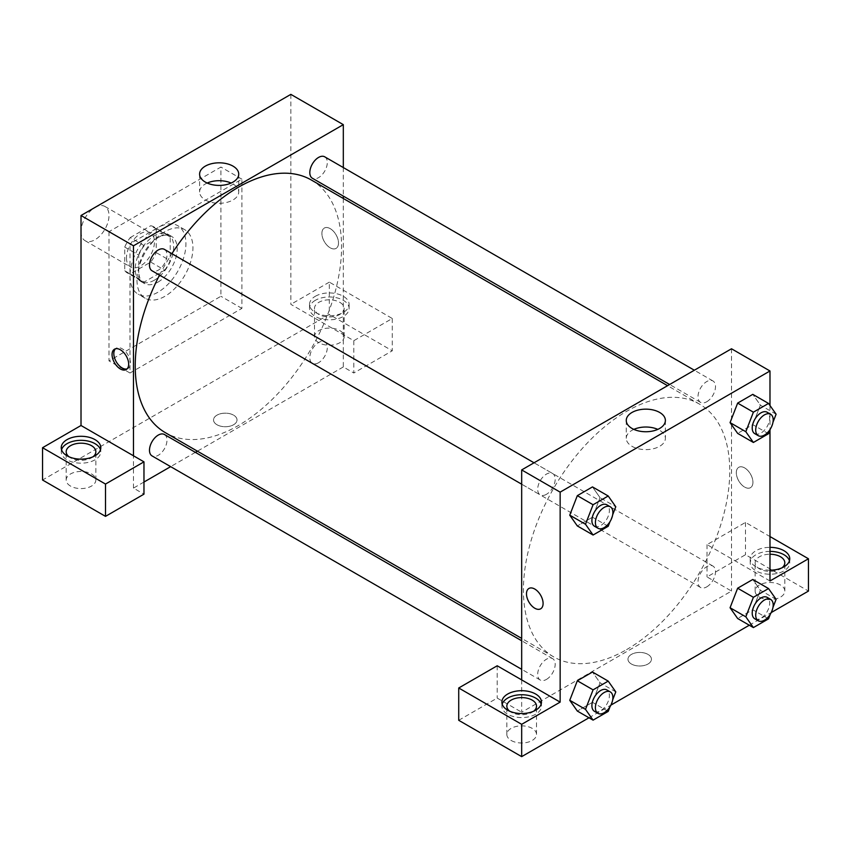 <?xml version="1.0" encoding="UTF-8"?>
<svg xmlns="http://www.w3.org/2000/svg" width="851" height="851" viewBox="0 0 851 851"><rect width="100%" height="100%" fill="white"/><g stroke="black" fill="none" stroke-linecap="round" stroke-linejoin="round"><path stroke-width="0.64" stroke-dasharray="4.25 3.19" d="M81.015 231.663A19.786 11.425 120 0 0 85.121 240.716A19.786 11.425 120 0 0 104.896 229.302A19.786 11.425 120 0 0 104.896 206.453A19.786 11.425 120 0 0 89.653 211.75A19.786 11.425 120 0 0 81.015 231.663M126.48 257.917A19.786 11.425 120 0 0 130.586 266.969A19.786 11.425 120 0 0 150.361 255.545A19.786 11.425 120 0 0 150.361 232.706A19.786 11.425 120 0 0 135.118 238.003A19.786 11.425 120 0 0 126.48 257.917M130.214 237.589L150.733 225.738A26.572 15.339 120 0 1 153.754 226.823A26.572 15.339 120 0 1 156.212 228.898L156.212 252.598A26.572 15.339 120 0 1 150.733 262.087L130.214 273.937A26.572 15.339 120 0 1 127.193 272.841A26.572 15.339 120 0 1 124.735 270.767L124.735 247.077A26.572 15.339 120 0 1 130.214 237.589L144.202 245.662L164.722 233.812L150.733 225.738M150.733 262.087L164.722 270.161L144.202 282.011L130.214 273.937M124.735 270.767L138.724 278.851L138.724 255.151L124.735 247.077M138.724 278.851A26.572 15.339 120 0 0 141.181 280.926A26.572 15.339 120 0 0 144.202 282.011M164.722 270.161A26.572 15.339 120 0 0 170.2 260.672L156.212 252.598M164.722 233.812A26.572 15.339 120 0 1 167.743 234.908A26.572 15.339 120 0 1 170.2 236.982L170.2 260.672M144.202 245.662A26.572 15.339 120 0 0 138.724 255.151M154.467 280.128A27.2 15.701 -60 0 1 140.862 281.468A27.2 15.701 -60 0 1 140.862 250.056A27.2 15.701 -60 0 1 168.062 234.355A27.2 15.701 -60 0 1 172.232 256.151A27.2 15.701 -60 0 1 154.467 280.128M157.956 282.138A27.2 15.701 120 0 0 175.731 258.172A27.2 15.701 120 0 0 171.562 236.376A27.2 15.701 120 0 0 150.595 243.663A27.2 15.701 120 0 0 138.724 271.033A27.2 15.701 120 0 0 144.362 283.489A27.2 15.701 120 0 0 157.956 282.138M170.2 236.982L156.212 228.898M129.98 276.086A39.572 22.849 120 0 0 138.181 294.201A39.572 22.849 120 0 0 177.742 271.352A39.572 22.849 120 0 0 177.742 225.664A39.572 22.849 120 0 0 147.255 236.27A39.572 22.849 120 0 0 129.98 276.086M136.979 280.128A39.572 22.849 120 0 0 145.17 298.233A39.572 22.849 120 0 0 184.741 275.394A39.572 22.849 120 0 0 184.741 229.706A39.572 22.849 120 0 0 154.244 240.301A39.572 22.849 120 0 0 136.979 280.128M109.002 231.663L109.002 360.888L220.909 296.276L220.909 167.051L109.002 231.663L129.98 243.78L129.98 373.004L241.897 308.392L241.897 179.167L129.98 243.78M241.897 179.167L220.909 167.051M290.851 94.365L290.851 304.35L353.803 340.698L392.279 318.487L329.326 282.138L329.326 314.455L42.55 480.017M329.326 282.138L290.851 304.35M315.338 296.276A19.786 11.425 180 0 1 336.9 293.797A19.786 11.425 180 0 1 349.112 304.35A19.786 11.425 180 0 1 329.326 315.774A19.786 11.425 180 0 1 309.541 304.35A19.786 11.425 180 0 1 315.338 296.276M315.338 300.318A19.786 11.425 0 0 0 309.541 308.392A19.786 11.425 0 0 0 329.326 319.816A19.786 11.425 0 0 0 349.112 308.392A19.786 11.425 0 0 0 336.9 297.839A19.786 11.425 0 0 0 315.338 300.318M339.815 302.339A14.839 8.563 180 0 1 344.166 308.392A14.839 8.563 180 0 1 329.326 316.955A14.839 8.563 180 0 1 314.487 308.392A14.839 8.563 180 0 1 323.646 300.477A14.839 8.563 180 0 1 339.815 302.339M339.815 330.603A14.839 8.563 180 0 1 344.166 336.656A14.839 8.563 180 0 1 329.326 345.229A14.839 8.563 180 0 1 314.487 336.656A14.839 8.563 180 0 1 323.646 328.741A14.839 8.563 180 0 1 339.815 330.603M392.279 318.487L392.279 350.793L329.326 314.455M353.803 340.698L353.803 373.004L392.279 350.793M343.315 198.474L343.315 366.951L353.803 373.004M61.549 449.732A19.786 11.425 0 0 0 61.24 451.753A19.786 11.425 0 0 0 81.015 463.167A19.786 11.425 0 0 0 100.801 451.753A19.786 11.425 0 0 0 100.492 449.732M93.004 456.796A14.839 8.563 180 0 1 70.527 457.806A14.839 8.563 180 0 1 69.027 456.796M70.527 486.081A14.839 8.563 180 0 1 66.187 480.017A14.839 8.563 180 0 1 81.015 471.454A14.839 8.563 180 0 1 95.855 480.017A14.839 8.563 180 0 1 86.696 487.931A14.839 8.563 180 0 1 70.527 486.081M143.968 482.038L133.479 488.091L143.968 494.154M133.479 488.091L133.479 455.785M241.897 308.392L220.909 296.276M129.98 373.004L109.002 360.888M330.199 228.632A11.744 6.787 -120 0 0 324.327 228.057A11.744 6.787 -120 0 0 324.327 241.62A11.744 6.787 -120 0 0 336.071 248.396A11.744 6.787 -120 0 0 337.879 238.982A11.744 6.787 -120 0 0 330.199 228.632A11.744 6.787 60 0 1 337.868 238.993A11.744 6.787 60 0 1 336.071 248.396A11.744 6.787 60 0 1 324.327 241.62A11.744 6.787 60 0 1 324.327 228.057A11.744 6.787 60 0 1 330.199 228.642M343.315 167.551L343.315 196.113M207.187 183.05A19.562 11.297 0 0 0 199.602 191.986A19.562 11.297 0 0 0 211.676 202.421A19.562 11.297 0 0 0 232.993 199.974A19.562 11.297 0 0 0 238.727 191.986A19.562 11.297 0 0 0 231.132 183.05M216.973 424.745A11.744 6.787 0 0 0 229.781 426.213A11.744 6.787 0 0 0 237.025 419.947A11.744 6.787 0 0 0 225.281 413.171A11.744 6.787 0 0 0 213.537 419.947A11.744 6.787 0 0 0 216.973 424.745A11.744 6.787 180 0 1 213.537 419.947A11.744 6.787 180 0 1 225.281 413.16A11.744 6.787 180 0 1 237.025 419.947A11.744 6.787 180 0 1 229.781 426.213A11.744 6.787 180 0 1 216.973 424.745M343.315 366.951L197.411 451.179M195.368 452.36L170.636 466.646M127.054 368.919A11.744 6.787 -120 0 0 128.001 368.526A11.744 6.787 -120 0 0 128.001 354.963A11.744 6.787 -120 0 0 116.257 348.187A11.744 6.787 -120 0 0 115.438 348.804M164.424 249.386A12.361 7.138 -60 0 1 166.317 259.289A12.361 7.138 -60 0 1 158.243 270.192A12.361 7.138 -60 0 1 152.052 270.799M164.424 434.499A12.361 7.138 -60 0 1 166.317 444.403A12.361 7.138 -60 0 1 158.243 455.306A12.361 7.138 -60 0 1 152.052 455.913M324.731 156.829A12.361 7.138 -60 0 1 326.635 166.732A12.361 7.138 -60 0 1 318.551 177.636A12.361 7.138 -60 0 1 312.37 178.242M318.551 362.749A12.361 7.138 -60 0 1 312.37 363.356A12.361 7.138 -60 0 1 312.37 349.08A12.361 7.138 -60 0 1 324.731 341.942A12.361 7.138 -60 0 1 326.635 351.846A12.361 7.138 -60 0 1 318.551 362.749M311.349 180.018A145.904 84.238 -60 0 1 333.709 296.935A145.904 84.238 -60 0 1 238.397 425.5A145.904 84.238 -60 0 1 165.445 432.723M159.52 275.107A145.904 84.238 -60 0 1 171.891 253.694M626.591 649.621A145.904 84.238 120 0 0 721.903 521.057A145.904 84.238 120 0 0 699.543 404.14A145.904 84.238 120 0 0 587.116 443.222A145.904 84.238 120 0 0 523.418 590.062A145.904 84.238 120 0 0 553.639 656.855A145.904 84.238 120 0 0 626.591 649.621M546.438 494.314A12.361 7.138 -60 0 1 540.257 494.92A12.361 7.138 -60 0 1 540.257 480.645A12.361 7.138 -60 0 1 552.618 473.507A12.361 7.138 -60 0 1 555.182 479.166A12.361 7.138 -60 0 1 546.438 494.314M706.745 586.871A12.361 7.138 120 0 0 714.829 575.978A12.361 7.138 120 0 0 712.936 566.064A12.361 7.138 120 0 0 703.405 569.383A12.361 7.138 120 0 0 698.011 581.818A12.361 7.138 120 0 0 700.564 587.477A12.361 7.138 120 0 0 706.745 586.871M546.438 679.428A12.361 7.138 120 0 0 554.512 668.535A12.361 7.138 120 0 0 552.618 658.621A12.361 7.138 120 0 0 543.087 661.94A12.361 7.138 120 0 0 537.694 674.375A12.361 7.138 120 0 0 540.257 680.034A12.361 7.138 120 0 0 546.438 679.428M706.745 401.757A12.361 7.138 120 0 0 714.829 390.854A12.361 7.138 120 0 0 712.936 380.95A12.361 7.138 120 0 0 703.405 384.258A12.361 7.138 120 0 0 698.011 396.704A12.361 7.138 120 0 0 700.564 402.363A12.361 7.138 120 0 0 706.745 401.757M521.674 679.906L521.674 712.213L731.509 591.073L707.032 576.935L745.497 554.724L808.45 591.073M731.509 348.772L731.509 424.649M731.509 424.692L731.509 591.073M631.399 664.014A11.744 6.787 0 0 0 644.196 665.482A11.744 6.787 0 0 0 651.451 659.217A11.744 6.787 0 0 0 639.707 652.43A11.744 6.787 0 0 0 627.964 659.217A11.744 6.787 0 0 0 631.399 664.014A11.744 6.787 180 0 1 627.964 659.217A11.744 6.787 180 0 1 639.707 652.43A11.744 6.787 180 0 1 651.451 659.217A11.744 6.787 180 0 1 644.196 665.482A11.744 6.787 180 0 1 631.399 664.003M759.486 597.125A14.839 8.563 0 0 0 775.655 598.987A14.839 8.563 0 0 0 784.813 591.073A14.839 8.563 0 0 0 769.985 582.499A14.839 8.563 0 0 0 755.145 591.073A14.839 8.563 0 0 0 759.486 597.125M511.185 740.487A14.839 8.563 0 0 0 527.354 742.338A14.839 8.563 0 0 0 536.513 734.424A14.839 8.563 0 0 0 521.674 725.86A14.839 8.563 0 0 0 506.834 734.424A14.839 8.563 0 0 0 511.185 740.487M588.977 717.776L610.912 705.117M749.295 625.219L771.229 612.56M458.721 720.297L497.197 698.086L521.674 712.213M781.973 567.851A14.839 8.563 180 0 1 759.486 568.862A14.839 8.563 180 0 1 755.145 562.798A14.839 8.563 180 0 1 769.985 554.235M769.985 551.384A19.786 11.425 0 0 0 755.986 554.724A19.786 11.425 0 0 0 750.199 562.798A19.786 11.425 0 0 0 769.985 574.223A19.786 11.425 0 0 0 789.76 562.798A19.786 11.425 0 0 0 789.451 560.788M769.985 570.181A19.786 11.425 180 0 1 750.199 558.767A19.786 11.425 180 0 1 755.986 550.682A19.786 11.425 180 0 1 769.985 547.342M533.662 711.213A14.839 8.563 180 0 1 511.185 712.213A14.839 8.563 180 0 1 509.685 711.213M502.207 704.139A19.786 11.425 0 0 0 501.888 706.16A19.786 11.425 0 0 0 521.674 717.584A19.786 11.425 0 0 0 541.459 706.16A19.786 11.425 0 0 0 541.151 704.139M497.197 665.78L497.197 698.086M769.985 580.978L707.032 544.629L745.497 522.418L769.985 536.555M745.497 522.418L745.497 554.724M707.032 544.629L707.032 576.935M730.073 607.731L737.668 588.211M776.101 599.327L760.358 590.243L752.795 579.467L760.379 590.222L752.773 609.752M768.527 618.847L752.795 609.752L737.647 618.496L752.795 609.752L760.358 590.243M776.101 414.214L760.358 405.129L752.795 394.353L760.379 405.108L752.773 424.638M768.527 433.723L752.795 424.638L737.647 433.382L752.795 424.638L760.358 405.129M730.073 422.607L737.668 403.097M600.051 497.686L592.456 517.195L577.329 525.939L592.477 517.195L600.051 497.686L592.477 486.91L600.051 497.686L615.784 506.77M569.766 515.163L577.35 495.654M569.766 700.288L577.35 680.768M615.784 691.884L600.051 682.8L592.477 672.024L600.061 682.779M600.051 682.8L592.456 702.309L577.329 711.053L592.477 702.309L600.051 682.8M769.985 405.501L769.985 429.989M633.857 429.383A19.562 11.297 0 0 0 626.262 438.318A19.562 11.297 0 0 0 645.824 449.615A19.562 11.297 0 0 0 665.386 438.318A19.562 11.297 0 0 0 659.663 430.329A19.562 11.297 0 0 0 657.802 429.383M540.662 608.816L540.662 608.805A11.744 6.787 -120 0 0 540.662 595.243A11.744 6.787 -120 0 0 528.918 588.466L528.918 588.466M744.625 467.901A11.744 6.787 -120 0 0 738.753 467.316A11.744 6.787 -120 0 0 738.753 480.879A11.744 6.787 -120 0 0 750.497 487.666A11.744 6.787 -120 0 0 752.295 478.251A11.744 6.787 -120 0 0 744.625 467.901A11.744 6.787 60 0 1 752.295 478.251A11.744 6.787 60 0 1 750.497 487.666A11.744 6.787 60 0 1 738.742 480.889A11.744 6.787 60 0 1 738.742 467.316A11.744 6.787 60 0 1 744.625 467.901M612.677 514.781L610.039 521.567M594.455 526.216A12.361 7.138 120 0 0 606.827 519.078A12.361 7.138 120 0 0 606.827 504.803M608.21 526.28L592.477 517.195M772.995 422.224L770.357 429.01M754.773 433.659A12.361 7.138 120 0 0 767.145 426.521A12.361 7.138 120 0 0 767.145 412.246M612.677 699.894L610.039 706.681M594.455 711.34A12.361 7.138 120 0 0 606.827 704.192A12.361 7.138 120 0 0 606.827 689.916M608.21 711.404L592.477 702.309M772.995 607.337L770.357 614.124M754.773 618.783A12.361 7.138 120 0 0 767.145 611.635A12.361 7.138 120 0 0 767.145 597.359M85.121 240.716L130.586 266.969M104.896 206.453L150.361 232.706M171.562 236.376L168.062 234.355M144.362 283.489L140.862 281.468M167.743 234.908L153.754 226.823M141.181 280.926L127.193 272.841M184.741 229.706L177.742 225.664M145.17 298.233L138.181 294.201M309.541 304.35L309.541 308.392M349.112 304.35L349.112 308.392M344.166 336.656L344.166 308.392M314.487 336.656L314.487 308.392M61.24 447.711L61.24 451.753M100.801 447.711L100.801 451.753M95.855 480.017L95.855 451.753M66.187 480.017L66.187 451.753M199.602 174.115L199.602 191.986M238.727 174.115L238.727 191.986M126.235 369.547L128.001 368.526M114.491 349.197L116.257 348.187M699.543 404.14L667.578 385.684M553.639 656.855L521.674 638.399M521.674 484.198L540.257 494.92M534.034 462.784L552.618 473.507M712.936 566.064L324.731 341.942M700.564 587.477L312.37 363.356M552.618 658.621L521.674 640.76M540.257 680.034L521.674 669.312M712.936 380.95L694.352 370.228M700.564 402.363L669.62 384.503M784.813 591.073L784.813 562.798M755.145 591.073L755.145 562.798M750.199 558.767L750.199 562.798M789.76 558.767L789.76 562.798M536.513 734.424L536.513 706.16M506.834 734.424L506.834 706.16M501.888 702.118L501.888 706.16M541.459 702.118L541.459 706.16M626.262 420.447L626.262 438.318M665.386 420.447L665.386 438.318"/><path stroke-width="1.28" d="M42.55 447.711L42.55 480.017L105.503 516.366L105.503 484.059L42.55 447.711L81.015 425.5L81.015 215.505L290.851 94.365L343.315 124.65L343.315 167.551M67.027 439.637A19.786 11.425 180 0 1 88.589 437.159A19.786 11.425 180 0 1 100.801 447.711A19.786 11.425 180 0 1 81.015 459.136A19.786 11.425 180 0 1 61.24 447.711A19.786 11.425 180 0 1 67.027 439.637M81.015 425.5L143.968 461.848L105.503 484.059M100.492 449.732A19.786 11.425 0 0 0 86.94 440.85A19.786 11.425 0 0 0 67.027 443.669A19.786 11.425 0 0 0 61.549 449.732M69.027 456.796A14.839 8.563 180 0 1 66.187 451.753A14.839 8.563 180 0 1 75.345 443.839A14.839 8.563 180 0 1 91.514 445.69A14.839 8.563 180 0 1 95.855 451.753A14.839 8.563 180 0 1 93.004 456.796M143.968 461.848L143.968 494.154L105.503 516.366M343.315 196.113L343.315 198.474M232.993 182.103A19.562 11.297 180 0 1 211.676 184.55A19.562 11.297 180 0 1 199.602 174.115A19.562 11.297 180 0 1 219.164 162.818A19.562 11.297 180 0 1 238.727 174.115A19.562 11.297 180 0 1 232.993 182.103M133.479 455.785L133.479 245.801L81.015 215.505M133.479 245.801L343.315 124.65M231.132 183.05A19.562 11.297 0 0 0 207.187 183.05M197.411 451.179L195.368 452.36M170.636 466.646L143.968 482.038M120.363 368.962A11.744 6.787 60 0 1 112.694 358.611A11.744 6.787 60 0 1 114.491 349.197A11.744 6.787 60 0 1 126.235 355.984A11.744 6.787 60 0 1 126.235 369.547A11.744 6.787 60 0 1 120.363 368.962M115.438 348.804A11.744 6.787 -120 0 0 114.715 358.399A11.744 6.787 -120 0 0 122.129 367.951A11.744 6.787 -120 0 0 127.054 368.919M521.674 484.198L152.052 270.799A12.361 7.138 -60 0 1 152.052 256.523A12.361 7.138 -60 0 1 164.424 249.386L534.034 462.784M521.674 669.312L152.052 455.913A12.361 7.138 -60 0 1 152.052 441.637A12.361 7.138 -60 0 1 164.424 434.499L521.674 640.76M669.62 384.503L312.37 178.242A12.361 7.138 -60 0 1 312.37 163.966A12.361 7.138 -60 0 1 324.731 156.829L694.352 370.228M521.674 638.399L165.445 432.723A145.904 84.238 -60 0 1 159.52 275.107M171.891 253.694A145.904 84.238 -60 0 1 311.349 180.018L667.578 385.684M521.674 679.906L497.197 665.78L458.721 687.991L521.674 724.329L560.149 702.118L521.674 679.906L521.674 469.922L731.509 348.772L769.985 370.983L769.985 405.501M458.721 687.991L458.721 720.297L521.674 756.635L588.977 717.776M610.912 705.117L749.295 625.219M771.229 612.56L808.45 591.073L808.45 558.767L769.985 580.978L769.985 429.989M769.985 554.235A14.839 8.563 180 0 1 780.473 556.745A14.839 8.563 180 0 1 784.813 562.798A14.839 8.563 180 0 1 781.973 567.851M789.451 560.788A19.786 11.425 0 0 0 769.985 551.384M769.985 547.342A19.786 11.425 180 0 1 789.76 558.767A19.786 11.425 180 0 1 769.985 570.181M509.685 711.213A14.839 8.563 180 0 1 506.834 706.16A14.839 8.563 180 0 1 521.674 697.597A14.839 8.563 180 0 1 536.513 706.16A14.839 8.563 180 0 1 533.662 711.213M541.151 704.139A19.786 11.425 0 0 0 527.599 695.256A19.786 11.425 0 0 0 507.685 698.086A19.786 11.425 0 0 0 502.207 704.139M507.685 694.044A19.786 11.425 180 0 1 529.248 691.565A19.786 11.425 180 0 1 541.459 702.118A19.786 11.425 180 0 1 521.674 713.542A19.786 11.425 180 0 1 501.888 702.118A19.786 11.425 180 0 1 507.685 694.044M521.674 724.329L521.674 756.635M769.985 536.555L808.45 558.767M770.357 614.124L768.527 618.847L753.39 627.581L745.816 616.815L753.39 597.296L737.647 588.211L752.795 579.467L737.647 588.211L730.073 607.731L737.647 618.496L730.062 607.752M770.357 429.01L768.527 433.723L753.39 442.467L737.647 433.382L730.062 422.628L737.647 403.097L752.795 394.353L737.647 403.097L753.39 412.182L768.527 403.438L776.101 414.214L772.995 422.224M610.039 521.567L608.21 526.28L593.073 535.024L577.329 525.939L569.745 515.185L577.329 495.654L592.477 486.91L577.329 495.654L593.073 504.739L608.21 495.995L615.784 506.77L612.677 514.781M610.039 706.681L608.21 711.404L593.073 720.137L585.499 709.372L593.073 689.853L577.329 680.768L592.477 672.024L577.329 680.768L569.766 700.288L577.329 711.053L569.745 700.309M560.149 702.118L560.149 492.133L769.985 370.983M659.663 412.458A19.562 11.297 180 0 1 665.386 420.447A19.562 11.297 180 0 1 645.824 431.744A19.562 11.297 180 0 1 626.262 420.447A19.562 11.297 180 0 1 638.346 410.012A19.562 11.297 180 0 1 659.663 412.458M560.149 492.133L521.674 469.922M657.802 429.383A19.562 11.297 0 0 0 633.857 429.383M528.918 588.466A11.744 6.787 -120 0 0 527.12 597.881A11.744 6.787 -120 0 0 534.79 608.231A11.744 6.787 60 0 1 527.109 597.881A11.744 6.787 60 0 1 528.918 588.466A11.744 6.787 60 0 1 540.662 595.253A11.744 6.787 60 0 1 540.662 608.816A11.744 6.787 60 0 1 534.79 608.231A11.744 6.787 -120 0 0 540.662 608.805M593.073 535.024L585.499 524.259L593.073 504.739M610.327 506.824L606.827 504.803A12.361 7.138 120 0 0 597.296 508.111A12.361 7.138 120 0 0 591.902 520.557A12.361 7.138 120 0 0 594.455 526.216L597.955 528.237A12.361 7.138 120 0 0 610.327 521.099A12.361 7.138 120 0 0 610.327 506.824A12.361 7.138 120 0 0 600.795 510.132A12.361 7.138 120 0 0 595.402 522.578A12.361 7.138 120 0 0 597.955 528.237M577.329 525.939L569.766 515.163L585.499 524.259M608.21 495.995L592.477 486.91M753.39 442.467L745.816 431.702L753.39 412.182M770.634 414.267L767.145 412.246A12.361 7.138 120 0 0 757.613 415.554A12.361 7.138 120 0 0 752.21 428A12.361 7.138 120 0 0 754.773 433.659L758.273 435.68A12.361 7.138 120 0 0 770.634 428.542A12.361 7.138 120 0 0 770.634 414.267A12.361 7.138 120 0 0 761.113 417.575A12.361 7.138 120 0 0 755.709 430.021A12.361 7.138 120 0 0 758.273 435.68M737.647 433.382L730.073 422.607L745.816 431.702M768.527 403.438L752.795 394.353M593.073 689.853L608.21 681.108L615.784 691.884L612.677 699.894M610.327 691.937L606.827 689.916A12.361 7.138 120 0 0 597.296 693.235A12.361 7.138 120 0 0 591.902 705.67A12.361 7.138 120 0 0 594.455 711.34L597.955 713.351A12.361 7.138 120 0 0 610.327 706.213A12.361 7.138 120 0 0 610.327 691.937A12.361 7.138 120 0 0 600.795 695.246A12.361 7.138 120 0 0 595.402 707.692A12.361 7.138 120 0 0 597.955 713.351M593.073 720.137L577.329 711.053M585.499 709.372L569.766 700.288M608.21 681.108L592.477 672.024M753.39 597.296L768.527 588.552L776.101 599.327L772.995 607.337M770.634 599.381L767.145 597.359A12.361 7.138 120 0 0 757.613 600.678A12.361 7.138 120 0 0 752.21 613.114A12.361 7.138 120 0 0 754.773 618.783L758.273 620.794A12.361 7.138 120 0 0 770.634 613.656A12.361 7.138 120 0 0 770.634 599.381A12.361 7.138 120 0 0 761.113 602.699A12.361 7.138 120 0 0 755.709 615.135A12.361 7.138 120 0 0 758.273 620.794M753.39 627.581L737.647 618.496M745.816 616.815L730.073 607.731M768.527 588.552L752.795 579.467"/></g></svg>
